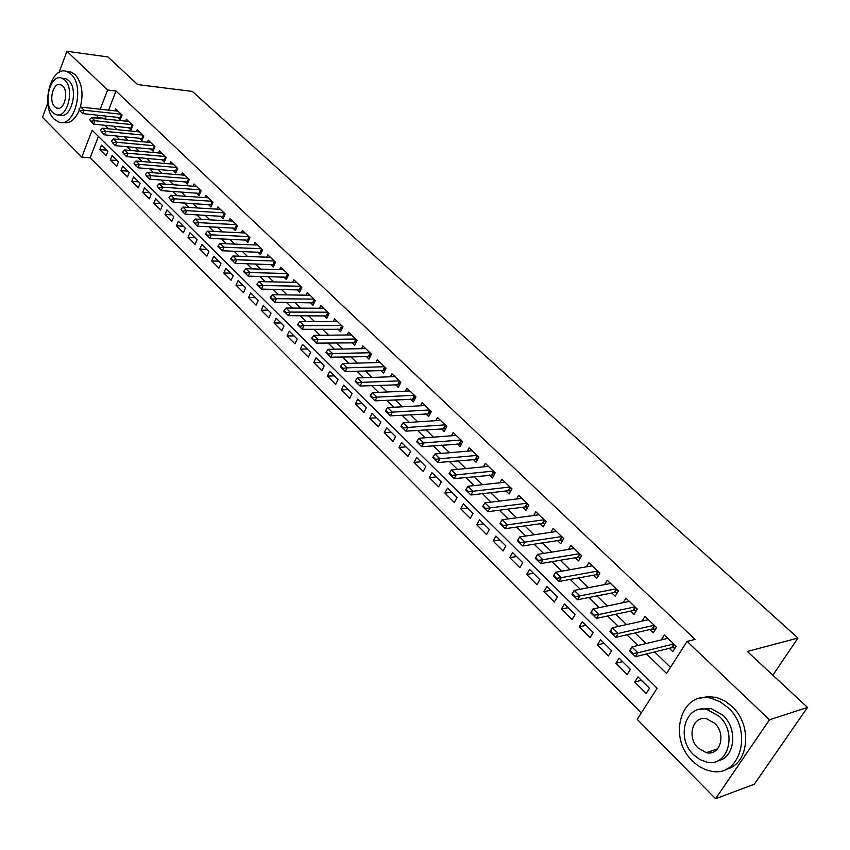 <?xml version="1.0" encoding="UTF-8"?>
<svg xmlns="http://www.w3.org/2000/svg" width="850" height="850" viewBox="0 0 850 850"><rect width="100%" height="100%" fill="white"/><g stroke="black" fill="none" stroke-linecap="round" stroke-linejoin="round"><path stroke-width="1.27" d="M708.209 752.898L707.306 752.303M59.107 72.431L66.927 51.287L107.907 56.929L137.657 84.586L192.355 91.428L797.938 638.042L747.331 651.472L807.5 707.423L754.279 784.274L715.604 798.713L637.224 719.376L657.124 688.234L92.151 130.209L81.791 157.112L42.5 117.343L47.791 103.041M98.419 136.404L90.132 157.813L641.325 712.959M90.132 157.813L81.791 157.112M117.874 117.321L120.264 119.616L122.049 115.037L115.632 108.885L114.877 110.829M128.648 127.691L131.049 129.997L132.866 125.407L126.363 119.17L125.588 121.136M139.57 138.199L141.992 140.537L143.831 135.926L137.232 129.593L136.436 131.601M150.641 148.867L153.085 151.226L154.955 146.583L148.261 140.165L147.443 142.205M161.872 159.683L164.337 162.053L166.239 157.399L159.449 150.896L158.61 152.968M173.273 170.659L175.759 173.049L177.682 168.374L170.797 161.776L169.936 163.88M184.822 181.783L187.34 184.195L189.295 179.509L182.304 172.805L181.422 174.951M196.552 193.077L199.081 195.511L201.067 190.804L193.981 184.004L193.067 186.182M208.452 204.531L211.002 206.986L213.021 202.258L205.827 195.362L204.893 197.583M220.522 216.155L223.104 218.641L225.154 213.892L217.855 206.89L216.888 209.143M232.783 227.959L235.376 230.456L237.458 225.696L230.053 218.588L229.054 220.883M245.214 239.934L247.839 242.462L249.953 237.671L242.431 230.456L241.411 232.804M257.837 252.089L260.493 254.639L262.639 249.826L255 242.516L253.948 244.896M270.661 264.435L273.328 267.006L275.517 262.172L267.761 254.745L266.677 257.178M283.677 276.962L286.365 279.554L288.586 274.709L280.712 267.166L279.597 269.652M296.884 289.68L299.614 292.304L301.856 287.438L293.866 279.777L292.708 282.306M310.303 302.611L313.055 305.256L315.339 300.369L307.233 292.591L306.032 295.173M323.935 315.733L326.708 318.399L329.035 313.501L320.801 305.596L319.558 308.231M337.779 329.067L340.584 331.766L342.954 326.836L334.581 318.814L333.296 321.502M351.847 342.614L354.684 345.334L357.085 340.393L348.574 332.233L347.246 334.985M366.148 356.373L369.006 359.125L371.45 354.163L362.801 345.876L361.42 348.691M380.672 370.356L383.552 373.139L386.038 368.156L377.251 359.731L375.828 362.621M395.431 384.572L398.342 387.377L400.871 382.373L391.946 373.819L390.469 376.773M410.433 399.022L413.376 401.859L415.947 396.833L406.874 388.131L405.333 391.159M425.691 413.706L428.666 416.574L431.279 411.527L422.057 402.688L420.453 405.79M441.203 428.644L444.21 431.534L446.866 426.477L437.484 417.478L435.827 420.665M456.971 443.828L460.009 446.749L462.719 441.671L453.178 432.522L451.446 435.795M473.014 459.276L476.085 462.23L478.837 457.13L469.136 447.822L467.33 451.191M489.324 474.98L492.426 477.966L495.231 472.844L485.361 463.388L483.48 466.841M505.92 490.96L509.054 493.988L511.913 488.846L501.872 479.209L499.906 482.779M522.814 507.227L525.98 510.276L528.891 505.123L518.67 495.316L516.619 498.993M539.994 523.77L543.203 526.862L546.168 521.677L535.766 511.711L533.619 515.493M557.483 540.611L560.724 543.734L563.741 538.539L553.159 528.392L550.906 532.302M575.291 557.759L578.574 560.915L581.644 555.698L570.86 545.371L568.501 549.408M593.417 575.216L596.732 578.404L599.866 573.166L588.891 562.647L586.404 566.844M611.872 592.981L615.23 596.211L618.418 590.963L607.24 580.253L604.626 584.598M630.679 611.086L634.068 614.348L637.319 609.078L625.94 598.166L623.178 602.682M649.825 629.521L653.257 632.825L656.572 627.544L644.98 616.42L642.058 621.116M641.389 680.266L634.727 682.04L646.191 693.451L649.485 688.287L637.978 676.887L634.727 682.04M622.582 661.629L615.889 663.287L627.151 674.496L630.381 669.354L619.087 658.155L615.889 663.287M604.116 643.322L597.401 644.884L608.451 655.881L611.617 650.749L600.525 639.763L597.401 644.884M585.99 625.345L579.243 626.801L590.091 637.606L593.204 632.496L582.314 621.701L579.243 626.801M568.172 607.676L561.404 609.046L572.061 619.661L575.11 614.561L564.411 603.957L561.404 609.046M550.673 590.325L543.872 591.6L554.349 602.034L557.345 596.955L546.837 586.532L543.872 591.6M533.471 573.282L526.66 574.462L536.956 584.715L539.888 579.647L529.561 569.404L526.66 574.462M516.566 556.527L509.734 557.621L519.849 567.694L522.739 562.647L512.592 552.585L509.734 557.621M499.959 540.058L493.106 541.067L503.051 550.97L505.888 545.934L495.911 536.053L493.106 541.067M483.629 523.866L476.765 524.801L486.54 534.523L489.324 529.518L479.517 519.796L476.765 524.801M467.564 507.949L460.689 508.799L470.305 518.362L473.036 513.368L463.399 503.816L460.689 508.799M451.775 492.299L444.89 493.074L454.336 502.478L457.024 497.505L447.546 488.102L444.89 493.074M436.252 476.903L429.346 477.604L438.642 486.859L441.288 481.897L431.97 472.653L429.346 477.604M420.984 461.763L414.067 462.389L423.204 471.484L425.808 466.544L416.638 457.459L414.067 462.389M405.949 446.866L399.033 447.429L408.021 456.376L410.582 451.456L401.561 442.51L399.033 447.429M391.17 432.214L384.243 432.703L393.093 441.511L395.601 436.603L386.729 427.805L384.243 432.703M376.624 417.796L369.686 418.221L378.399 426.881L380.864 421.993L372.13 413.344L369.686 418.221M362.312 403.601L355.374 403.962L363.938 412.494L366.361 407.618L357.776 399.107L355.374 403.962M348.224 389.629L341.275 389.938L349.701 398.321L352.091 393.476L343.644 385.092L341.275 389.938M334.348 375.881L327.399 376.125L335.697 384.381L338.045 379.557L329.726 371.301L327.399 376.125M320.694 362.344L313.746 362.536L321.916 370.664L324.222 365.851L316.03 357.733L313.746 362.536M307.254 349.021L300.305 349.148L308.337 357.149L310.611 352.357L302.547 344.367L300.305 349.148M294.015 335.899L287.056 335.962L294.982 343.846L297.213 339.076L289.276 331.203L287.056 335.962M280.967 322.968L274.019 322.989L281.817 330.756L284.027 325.996L276.207 318.24L274.019 322.989M268.132 310.239L261.184 310.207L268.866 317.858L271.033 313.108L263.33 305.479L261.184 310.207M255.478 297.691L248.529 297.617L256.094 305.15L258.23 300.422L250.644 292.899L248.529 297.617M243.015 285.334L236.066 285.207L243.525 292.634L245.629 287.927L238.149 280.521L236.066 285.207M230.732 273.169L223.794 272.988L231.136 280.298L233.208 275.612L225.845 268.313L223.794 272.988M218.631 261.173L211.692 260.95L218.928 268.154L220.968 263.489L213.711 256.296L211.692 260.95M206.709 249.347L199.771 249.082L206.901 256.179L208.909 251.536L201.758 244.439L199.771 249.082M194.947 237.692L188.02 237.384L195.054 244.386L197.03 239.753L189.986 232.762L188.02 237.384M183.366 226.206L176.439 225.856L183.377 232.751L185.321 228.14L178.373 221.255L176.439 225.856M171.944 214.88L165.028 214.498L171.859 221.298L173.772 216.697L166.929 209.907L165.028 214.498M160.682 203.724L153.776 203.288L160.501 209.992L162.393 205.424L155.646 198.73L153.776 203.288M149.579 192.716L142.673 192.249L149.313 198.857L151.173 194.299L144.521 187.701L142.673 192.249M138.624 181.857L131.739 181.358L138.284 187.871L140.112 183.334L133.556 176.821L131.739 181.358M127.829 171.158L120.944 170.616L127.404 177.044L129.211 172.518L122.74 166.101L120.944 170.616M117.183 160.597L110.298 160.023L116.673 166.356L118.448 161.851L112.073 155.529L110.298 160.023M107.844 151.343L101.543 145.095L99.801 149.568L106.091 155.826L107.844 151.343M646.553 653.947L666.559 673.476L687.066 641.378L695.077 639.412L115.993 91.014L108.598 110.139M106.293 116.089L105.4 118.394L106.123 119.096M113.369 126.14L116.992 129.657M124.27 136.733L128.021 140.367M135.331 147.475L139.198 151.226M146.551 158.366L150.546 162.254M157.93 169.416L162.053 173.432M169.469 180.636L173.729 184.779M181.188 192.015L185.587 196.286M193.067 203.564L197.614 207.974M205.137 215.284L209.822 219.831M217.377 227.173L222.222 231.869M229.808 239.243L234.802 244.099M242.431 251.504L247.573 256.509M255.244 263.957L260.546 269.11M268.249 276.59L273.732 281.913M281.467 289.425L287.109 294.918M294.886 302.462L300.709 308.125M308.518 315.711L314.521 321.544M322.373 329.163L328.557 335.176M336.441 342.837L342.826 349.042M350.752 356.734L357.329 363.12M365.288 370.855L372.066 377.442M380.056 385.209L387.047 391.999M395.08 399.797L402.284 406.799M410.359 414.641L417.775 421.844M425.892 429.728L433.532 437.155M441.681 445.071L449.565 452.721M457.757 460.679L465.874 468.562M474.098 476.563L482.471 484.691M490.737 492.713L499.354 501.096M507.663 509.161L516.545 517.788M524.886 525.895L534.044 534.788M542.428 542.927L551.862 552.096M560.278 560.278L569.999 569.723M578.457 577.936L588.476 587.669M596.976 595.924L607.304 605.954M615.846 614.253L626.482 624.591M635.056 632.921L646.021 643.577M654.638 651.939L670.48 667.335M669.332 648.306L672.807 651.653L676.186 646.351L664.371 635.024L661.289 639.912M772.873 675.229L797.938 638.042M807.5 707.423L769.473 719.791L715.604 798.713M66.927 51.287L107.61 90.004L100.226 109.214M115.993 91.014L107.61 90.004M687.066 641.378L769.473 719.791M97.92 115.196L97.027 117.512L97.761 118.224M104.996 125.29L108.619 128.817M115.887 135.915L119.627 139.57M126.937 146.699L130.804 150.482M138.136 157.643L142.131 161.542M149.504 168.746L153.637 172.773M161.043 179.998L165.304 184.163M172.752 191.431L177.151 195.723M184.631 203.023L189.167 207.464M196.69 214.795L201.376 219.374M208.93 226.748L213.764 231.466M221.351 238.871L226.344 243.748M233.962 251.186L239.116 256.211M246.776 263.691L252.089 268.876M259.781 276.388L265.264 281.733M272.999 289.287L278.641 294.801M286.418 302.388L292.241 308.072M300.05 315.701L306.053 321.566M313.905 329.226L320.099 335.272M327.983 342.964L334.369 349.201M342.284 356.936L348.872 363.354M356.83 371.131L363.609 377.751M371.609 385.56L378.601 392.381M386.644 400.233L393.848 407.267M401.922 415.151L409.349 422.397M417.467 430.323L425.127 437.793M433.277 445.751L441.171 453.454M449.363 461.454L457.491 469.391M465.726 477.424L474.098 485.605M482.375 493.68L491.013 502.106M499.322 510.223L508.215 518.904M516.577 527.064L525.736 536.01M534.14 544.213L543.586 553.435M552.022 561.659L561.754 571.168M570.222 579.445L580.263 589.241M588.774 597.55L599.122 607.644M607.676 615.995L618.332 626.397M626.928 634.791L637.914 645.522M105.4 118.394L97.027 117.512M106.675 150.184L99.801 149.568M629.818 651.217L632.793 654.139L633.197 653.491L630.222 650.558L629.521 650.845L631.954 646.946L667.834 638.339M673.742 644.003L637.904 652.779L635.46 656.689L632.793 654.139M675.134 647.987L671.596 647.742L635.46 656.689M630.222 650.558L631.954 646.946L637.904 652.779L633.197 653.491M779.057 748.499L785.612 739.032M692.484 760.931C697.839 766.243 703.789 769.59 710.345 770.982C740.084 778.844 753.897 730.532 727.993 707.646L720.056 701.696L711.397 698.349C681.232 690.168 667.282 737.577 692.484 760.931M725.921 769.335C748.988 764.787 752.909 725.05 731.988 706.424L725.241 701.197L716.656 697.478L707.721 696.554L700.474 698.158M699.646 709.389L710.876 708.454L722.946 715.222C738.193 728.907 734.963 757.934 717.963 760.718M693.664 754.821L699.72 759.464L706.403 762.014C727.876 767.741 737.853 732.944 719.249 716.359L707.157 709.569C685.472 703.683 675.421 738.002 693.664 754.821M714.659 723.276L706.786 718.845C692.835 715.073 686.364 737.237 698.158 748.053L706.297 752.643C720.162 756.351 726.601 733.986 714.659 723.276M709.793 751.474L712.13 752.452M54.23 119.17L58.618 121.996C74.322 128.839 85.489 86.551 71.017 74.184L66.959 71.591C51.064 64.834 40.109 106.579 54.23 119.17M62.602 122.4L62.815 122.421C69.53 124.058 75.034 119.988 79.337 110.203M80.176 107.833C83.725 93.882 82.078 82.843 75.225 74.715L71.156 72.133L67.416 71.655M62.964 78.328L65.684 78.657L68.648 80.548C79.029 89.473 71.007 119.871 59.691 114.952L58.65 114.846M52.689 112.529L55.813 114.548C67.129 119.468 75.14 89.016 64.759 80.07L61.806 78.179C50.394 73.291 42.489 103.466 52.689 112.529M62.602 85.882L60.679 84.649C53.327 81.494 48.227 100.969 54.814 106.802L56.812 108.088C64.122 111.254 69.264 91.662 62.602 85.882M610.194 631.933L613.116 634.801L613.519 634.153L610.597 631.284L609.96 631.624L612.34 627.736L648.401 619.714M654.192 625.26L618.184 633.463L615.793 637.351L613.116 634.801M655.499 629.255L652.109 629L615.793 637.351M610.597 631.284L612.34 627.736L618.184 633.463L613.519 634.153M590.952 613.009L593.81 615.825L594.203 615.177L591.334 612.361L590.761 612.765L593.098 608.887L629.319 601.418M635.014 606.868L598.836 614.508L596.487 618.386L593.81 615.825M636.225 610.863L632.963 610.597L596.487 618.386M591.334 612.361L593.098 608.887L598.836 614.508L594.203 615.177M572.061 594.447L574.866 597.21L575.248 596.562L572.443 593.799L571.933 594.246L574.218 590.389L610.597 583.461M616.176 588.816L579.849 595.903L577.543 599.771L574.866 597.21M617.302 592.801L614.178 592.535L577.543 599.771M572.443 593.799L574.218 590.389L579.849 595.903L575.248 596.562M553.52 576.226L556.282 578.935L556.654 578.298L553.892 575.588L553.446 576.077L555.688 572.231L592.206 565.824M597.688 571.083L561.213 577.639L558.949 581.496L556.282 578.935M598.729 575.067L595.733 574.791L558.949 581.496M553.892 575.588L555.688 572.231L561.213 577.639L556.654 578.298M535.319 558.344L538.029 561L538.401 560.362L535.691 557.706L535.298 558.248L537.497 554.412L574.143 548.505M579.519 553.669L542.916 559.725L540.706 563.561L538.029 561M580.486 557.653L577.607 557.366L540.706 563.561M535.691 557.706L537.497 554.412L542.916 559.725L538.401 560.362M517.448 540.781L520.115 543.394L520.476 542.757L517.809 540.143L517.448 540.781L519.637 536.913L556.399 531.494M561.68 536.562L524.96 542.13L522.782 545.955L520.115 543.394M562.583 540.547L559.81 540.26L522.782 545.955M517.809 540.143L519.637 536.913L524.96 542.13L520.476 542.757M500.267 522.899L499.906 523.536L502.52 526.108L502.871 525.47L500.267 522.899L502.095 519.733L538.964 514.781M544.159 519.764L507.333 524.854L505.197 528.668L502.52 526.108M544.988 523.738L542.332 523.441L505.197 528.668M502.095 519.733L507.333 524.854L502.871 525.47M483.023 505.973L482.672 506.6L485.244 509.129L485.594 508.491L483.023 505.973L484.872 502.849L521.836 498.355M526.947 503.253L490.014 507.886L487.911 511.679L485.244 509.129M527.701 507.216L525.151 506.929L487.911 511.679M484.872 502.849L490.014 507.886L485.594 508.491M466.098 489.334L465.747 489.972L468.276 492.447L468.616 491.81L466.098 489.334L467.957 486.274L505.006 482.216M510.021 487.029L473.004 491.215L470.942 494.998L468.276 492.447M510.723 490.981L508.268 490.694L470.942 494.998M467.957 486.274L473.004 491.215L468.616 491.81M449.459 473.004L449.119 473.631L451.594 476.064L451.934 475.426L449.459 473.004L451.329 469.986L488.463 466.353M493.393 471.091L456.291 474.842L454.261 478.614L451.594 476.064M494.041 475.033L454.261 478.614M451.329 469.986L456.291 474.842L451.934 475.426M433.118 456.939L432.788 457.566L435.221 459.956L435.551 459.329L433.118 456.939L434.998 453.985L472.196 450.766M477.052 455.409L439.864 458.756L437.877 462.517L435.221 459.956M477.636 459.351L437.877 462.517M434.998 453.985L439.864 458.756L435.551 459.329M417.053 441.161L416.723 441.788L419.114 444.136L419.443 443.519L417.053 441.161L418.944 438.26L456.206 435.434M460.976 440.002L423.725 442.946L421.781 446.686L419.114 444.136M461.518 443.923L421.781 446.686M418.944 438.26L423.725 442.946L419.443 443.519M401.264 425.659L400.945 426.275L403.293 428.591L403.612 427.964L401.264 425.659L403.166 422.801L440.491 420.357M445.177 424.851L407.873 427.412L405.96 431.141L403.293 428.591M445.666 428.761L405.96 431.141M403.166 422.801L407.873 427.412L403.612 427.964M385.741 410.412L385.433 411.028L387.738 413.302L388.057 412.686L385.741 410.412L387.653 407.607L425.032 405.535M429.643 409.955L392.275 412.133L390.394 415.852L387.738 413.302M430.079 413.844L390.394 415.852M387.653 407.607L392.275 412.133L388.057 412.686M370.483 395.42L370.175 396.036L372.449 398.278L372.757 397.662L370.483 395.42L372.406 392.668L409.817 390.957M414.354 395.303L376.954 397.12L375.105 400.817L372.449 398.278M414.747 399.181L375.105 400.817M372.406 392.668L376.954 397.12L372.757 397.662M355.481 380.683L355.183 381.299L357.414 383.499L357.712 382.882L355.481 380.683L357.404 377.974L394.857 376.614M399.319 380.885L361.877 382.351L360.06 386.038L357.414 383.499M399.67 384.752L360.06 386.038M357.404 377.974L361.877 382.351L357.712 382.882M340.723 366.191L340.425 366.807L342.624 368.964L342.922 368.348L340.723 366.191L342.656 363.524L380.141 362.493M384.529 366.711L347.055 367.837L345.27 371.503L342.624 368.964M384.848 370.558L345.27 371.503M342.656 363.524L347.055 367.837L342.922 368.348M326.209 351.932L325.922 352.548L328.079 354.673L328.376 354.057L326.209 351.932L328.153 349.308L365.659 348.606M369.984 352.75L332.478 353.547L330.724 357.202L328.079 354.673M370.249 356.586L330.724 357.202M328.153 349.308L332.478 353.547L328.376 354.057M311.939 337.918L311.652 338.523L313.777 340.606L314.064 340L311.939 337.918L313.884 335.336L351.411 334.942M355.661 339.022L318.134 339.501L316.413 343.134L313.777 340.606M355.895 342.837L316.413 343.134M313.884 335.336L318.134 339.501L314.064 340M297.893 324.116L297.606 324.721L299.699 326.772L299.986 326.166L297.893 324.116L299.837 321.576L337.376 321.491M341.562 325.507L304.024 325.678L302.334 329.301L299.699 326.772M341.764 329.311L302.334 329.301M299.837 321.576L304.024 325.678L299.986 326.166M284.07 310.537L283.794 311.142L285.855 313.161L286.131 312.566L284.07 310.537L286.025 308.04L323.574 308.252M327.696 312.205L290.147 312.078L288.479 315.679L285.855 313.161M327.856 315.987L288.479 315.679M286.025 308.04L290.147 312.078L286.131 312.566M270.47 297.181L270.194 297.776L272.223 299.774L272.499 299.168L270.47 297.181L272.425 294.716L309.974 295.226M314.033 299.115L276.484 298.69L274.848 302.281L272.223 299.774M314.171 302.876L274.848 302.281M272.425 294.716L276.484 298.69L272.499 299.168M257.082 284.027L256.817 284.623L258.804 286.588L259.08 285.993L257.082 284.027L259.048 281.605L296.597 282.391M300.592 286.216L263.033 285.515L261.428 289.096L258.804 286.588M300.688 289.967L261.428 289.096M259.048 281.605L263.033 285.515L259.08 285.993M243.907 271.086L243.642 271.681L245.607 273.604L245.863 273.009L243.907 271.086L245.873 268.706L283.411 269.758M287.353 273.53L249.804 272.553L248.211 276.112L245.607 273.604M287.428 277.259L248.211 276.112M245.873 268.706L249.804 272.553L245.863 273.009M230.934 258.347L230.669 258.931L232.602 260.833L232.868 260.238L230.934 258.347L232.9 255.999L270.438 257.306M274.306 261.024L236.768 259.792L235.206 263.33L232.602 260.833M274.359 264.733L235.206 263.33M232.9 255.999L236.768 259.792L232.868 260.238M218.163 245.799L217.908 246.383L219.81 248.253L220.065 247.669L218.163 245.799L220.129 243.482L257.656 245.055M261.471 248.71L223.943 247.222L222.403 250.75L219.81 248.253M261.481 252.407L222.403 250.75M220.129 243.482L223.943 247.222L220.065 247.669M205.583 233.442L205.328 234.026L207.198 235.864L207.453 235.28L205.583 233.442L207.559 231.168L245.055 232.974M248.816 236.576L211.31 234.844L209.801 238.361L207.198 235.864M248.816 240.263L209.801 238.361M207.559 231.168L211.31 234.844L207.453 235.28M193.194 221.276L194.788 223.667L195.043 223.083L193.194 221.276L195.171 219.034L232.656 221.085M236.353 224.634L198.868 222.657L197.381 226.153L194.788 223.667M236.321 228.289L197.381 226.153M195.171 219.034L198.868 222.657L195.043 223.083M180.997 209.291L182.569 211.661L180.997 209.291L182.973 207.081L220.426 209.366M224.081 212.861L186.617 210.651L185.151 214.136L182.569 211.661M224.028 216.506L185.151 214.136M182.973 207.081L186.617 210.651L182.814 211.076M168.98 197.487L170.531 199.824L168.98 197.487L170.956 195.309L208.388 197.816M211.979 201.259L174.548 198.826L173.102 202.3L170.531 199.824M211.905 204.882L173.102 202.3M170.956 195.309L174.548 198.826L170.765 199.24M157.133 185.852L158.663 188.169L157.133 185.852L159.12 183.717L196.52 186.437M200.058 189.826L162.658 187.17L161.234 190.634L158.663 188.169M199.962 193.439L161.234 190.634M159.12 183.717L162.658 187.17L158.897 187.584M145.467 174.399L146.976 176.683L145.467 174.399L147.454 172.284L184.822 175.217M188.307 178.564L150.939 175.695L149.536 179.137L146.976 176.683M188.19 182.155L149.536 179.137M147.454 172.284L150.939 175.695L147.209 176.099M133.971 163.104L135.458 165.357L133.971 163.104L135.968 161.022L173.283 164.156M176.726 167.461L139.389 164.39L138.019 167.822L135.458 165.357M176.587 171.031L138.019 167.822M135.968 161.022L139.389 164.39L135.692 164.783M122.644 151.98L124.111 154.211L122.644 151.98L124.631 149.929L161.914 153.266M165.314 156.517L128.021 153.244L126.661 156.655L124.111 154.211M165.155 160.066L126.661 156.655M124.631 149.929L128.021 153.244L124.334 153.637M111.478 141.015L112.922 143.214L111.478 141.015L113.475 138.986L150.716 142.513M154.062 145.722L116.801 142.258L115.473 145.658L112.922 143.214M153.882 149.26L115.473 145.658M113.475 138.986L116.801 142.258L113.146 142.641M100.481 130.199L101.904 132.377L100.481 130.199L102.468 128.212L139.666 131.92M142.959 135.086L105.751 131.431L104.433 134.821L101.904 132.377M142.768 138.593L104.433 134.821M102.468 128.212L105.751 131.431L102.117 131.814M89.632 119.542L91.035 121.699L89.632 119.542L91.619 117.576L128.764 121.476M132.016 124.589L94.86 120.753L93.564 124.132L91.035 121.699M131.803 128.084L93.564 124.132M91.619 117.576L94.86 120.753L91.248 121.136M78.933 109.034L80.314 111.169L78.933 109.034L80.92 107.1L118.022 111.169M121.231 114.24L84.118 110.234L82.832 113.592L80.314 111.169M120.998 117.725L82.832 113.592M80.92 107.1L84.118 110.234L80.527 110.606M673.891 644.151L671.596 647.742M674.231 644.481L672.18 647.721M654.351 625.409L652.109 629M654.702 625.749L652.683 628.979M635.173 607.017L632.963 610.597M635.524 607.367L633.548 610.576M616.335 588.965L614.178 592.535M616.696 589.316L614.752 592.514M597.847 571.242L595.733 574.791M598.219 571.593L596.307 574.781M579.689 553.828L577.607 557.366M580.061 554.189L578.191 557.366M561.861 536.733L559.81 540.26M562.232 537.083L560.394 540.26M544.34 519.934L542.332 523.441M544.712 520.296L542.906 523.451M527.117 503.423L525.151 506.929M527.499 503.795L525.736 506.94M510.202 487.209L508.268 490.694M510.595 487.571L508.853 490.716M493.584 471.261L491.683 474.736M493.967 471.633L492.256 474.757M477.233 455.589L475.373 459.053M477.626 455.972L475.947 459.085M461.168 440.183L459.329 443.636M461.561 440.566L459.914 443.668M445.368 425.043L443.562 428.474M445.772 425.425L444.146 428.506M429.834 410.146L428.06 413.567M430.238 410.529L428.644 413.599M414.556 395.494L412.813 398.894M414.959 395.877L413.387 398.937M399.521 381.076L397.811 384.476M399.925 381.469L398.384 384.519M384.731 366.902L383.053 370.281M385.135 367.285L383.626 370.334M370.186 352.952L368.528 356.32M370.589 353.345L369.102 356.373M355.863 339.214L354.237 342.571M356.277 339.618L354.811 342.635M341.774 325.709L340.17 329.046M342.189 326.103L340.744 329.109M327.898 312.407L326.326 315.733M328.312 312.8L326.899 315.796M314.245 299.317L312.694 302.632M314.659 299.71L313.267 302.696M300.794 286.418L299.274 289.723M301.219 286.822L299.848 289.797M287.555 273.732L286.057 277.015M287.98 274.136L286.631 277.089M274.518 261.226L273.041 264.499M274.943 261.63L273.615 264.573M261.683 248.912L260.227 252.174M262.108 249.326L260.801 252.259M249.029 236.789L247.605 240.04M249.454 237.192L248.168 240.114M236.576 224.846L235.163 228.076M237.001 225.25L235.726 228.161M224.294 213.074L222.913 216.293M224.719 213.477L223.476 216.378M212.202 201.471L210.832 204.68M212.627 201.886L211.395 204.765M200.281 190.039L198.932 193.237M200.706 190.453L199.495 193.333M188.53 178.776L187.202 181.964M188.966 179.191L187.765 182.049M176.949 167.673L175.642 170.85M177.384 168.087L176.205 170.935M165.538 156.729L164.252 159.885M165.962 157.144L164.804 159.981M154.286 145.934L153.011 149.079M154.711 146.349L153.574 149.175M143.183 135.299L141.939 138.433M143.618 135.713L142.492 138.529M132.239 124.812L131.006 127.925M132.674 125.226L131.569 128.031M121.454 114.463L120.243 117.566M121.89 114.877L120.796 117.672M717.612 748.861L706.297 752.643M710.876 708.454L707.157 709.569M711.397 698.349L715.413 697.17M58.629 108.279L56.812 108.088M65.684 78.657L61.806 78.179M66.959 71.591L71.156 72.133"/></g></svg>
